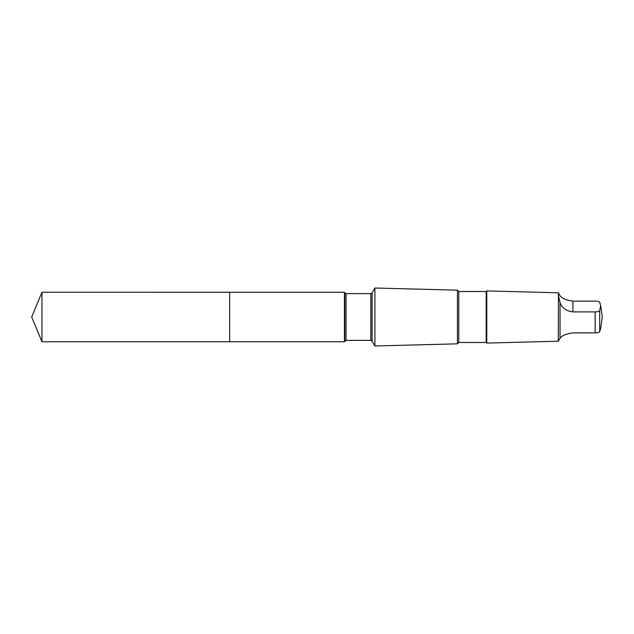 <?xml version="1.0" encoding="UTF-8"?>
<svg xmlns="http://www.w3.org/2000/svg" width="634" height="634" viewBox="0 0 634 634"><rect width="100%" height="100%" fill="white"/><g stroke="black" fill="none" stroke-linecap="round" stroke-linejoin="round"><path stroke-width="0.95" d="M229.667 341.742L229.667 292.258L41.947 292.25L41.947 341.75L229.667 341.742L229.667 292.258L344.421 292.258L344.421 341.742L41.947 341.75L31.7 317L41.947 341.75M560.036 302.632C562.009 308.045 566.297 311.136 572.922 311.896L595.16 311.896C597.822 311.801 599.336 311.373 599.701 310.612L600.707 305.651L599.701 302.402C599.344 301.649 597.83 301.221 595.16 301.118L572.922 301.118C566.313 300.286 562.017 298.471 560.036 295.682L558.459 292.956L558.348 295.167L560.036 302.632L560.036 338.318L558.285 341.219L486.769 343.073L486.769 290.927L486.183 291.513L486.183 342.487L458.77 342.487L457.423 343.834L374.9 345.982L374.9 288.018L372.087 292.892L372.087 341.108L370.819 340.371L346.061 340.371L344.421 341.742M486.183 291.513L458.77 291.513L457.423 290.166L457.423 343.834M458.77 291.513L458.77 342.487M558.459 292.956L558.285 341.219M600.707 305.651L602.3 317L600.707 328.349L599.701 331.598C599.344 332.351 597.83 332.779 595.16 332.882L572.922 332.882C566.313 333.714 562.017 335.529 560.036 338.318M372.087 292.892L370.819 293.629L346.061 293.629L344.793 292.892L344.793 341.108M346.061 293.629L346.061 340.371M370.819 293.629L370.819 340.371M595.16 311.896L595.16 332.882M599.701 310.612L599.701 331.598M572.922 311.896L572.922 301.118M31.7 317L41.947 292.25M344.793 292.892L344.421 292.258M372.087 341.108L374.9 345.982M457.423 290.166L374.9 288.018M486.183 342.487L486.769 343.073M558.285 292.781L486.769 290.927"/></g></svg>
